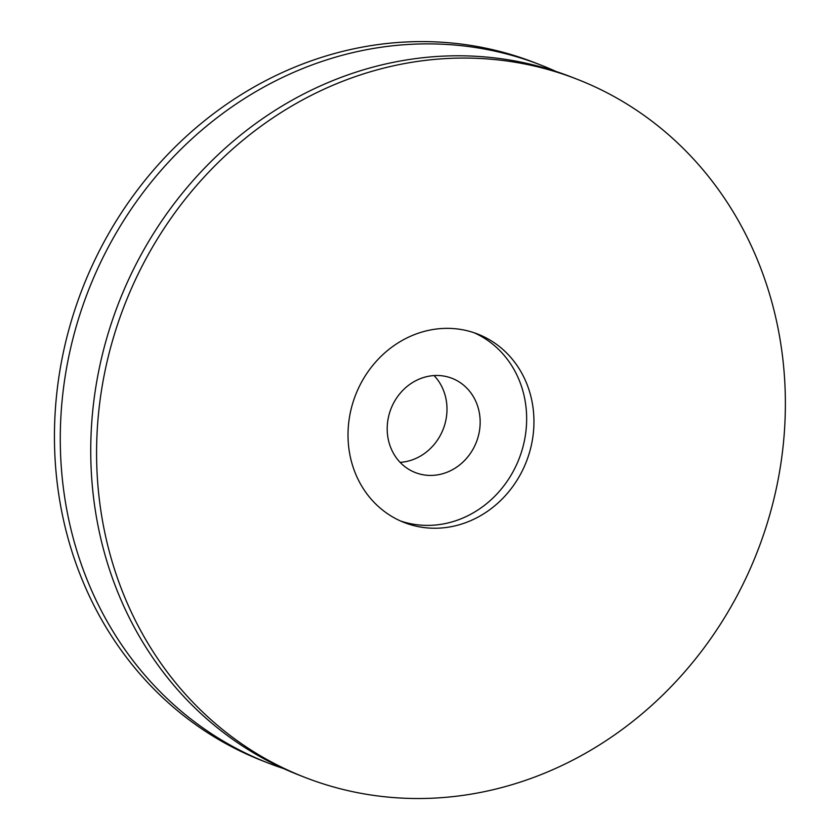 <?xml version="1.0" encoding="UTF-8"?>
<svg xmlns="http://www.w3.org/2000/svg" width="840" height="840" viewBox="0 0 840 840"><rect width="100%" height="100%" fill="white"/><g stroke="black" fill="none" stroke-linecap="round" stroke-linejoin="round"><path stroke-width="1.26" d="M356.664 392.312A101.147 91.675 -68.7 0 1 477.803 334.089A101.147 91.675 -68.7 0 1 526.355 461.675A101.147 91.675 -68.7 0 1 404.156 522.501A101.147 91.675 -68.7 0 1 356.664 392.312M400.533 520.989A101.147 91.675 111.3 0 0 519.057 458.819A101.147 91.675 111.3 0 0 474.117 332.756M128.646 294.977A374.671 339.56 -68.7 0 1 577.385 79.338A374.671 339.56 -68.7 0 1 757.239 551.922A374.671 339.56 -68.7 0 1 304.574 777.252A374.671 339.56 -68.7 0 1 128.646 294.977M304.574 777.252L298.736 774.974A374.671 339.56 -68.7 0 1 122.808 292.698A374.671 339.56 -68.7 0 1 571.536 77.059L577.385 79.338M283.668 768.611A374.671 339.56 -68.7 0 1 268.275 763.067A374.671 339.56 -68.7 0 1 92.348 280.791A374.671 339.56 -68.7 0 1 541.086 65.153A374.671 339.56 -68.7 0 1 556.154 71.516M268.275 763.067L262.437 760.788A374.671 339.56 -68.7 0 1 86.51 278.512A374.671 339.56 -68.7 0 1 535.248 62.874L541.086 65.153M391.524 407.453A50.579 45.833 -68.7 0 1 452.088 378.346A50.579 45.833 -68.7 0 1 476.364 442.134A50.579 45.833 -68.7 0 1 415.265 472.553A50.579 45.833 -68.7 0 1 391.524 407.453M434.06 375.564A50.579 45.833 -68.7 0 1 443.195 429.167A50.579 45.833 -68.7 0 1 400.124 462.357"/></g></svg>

